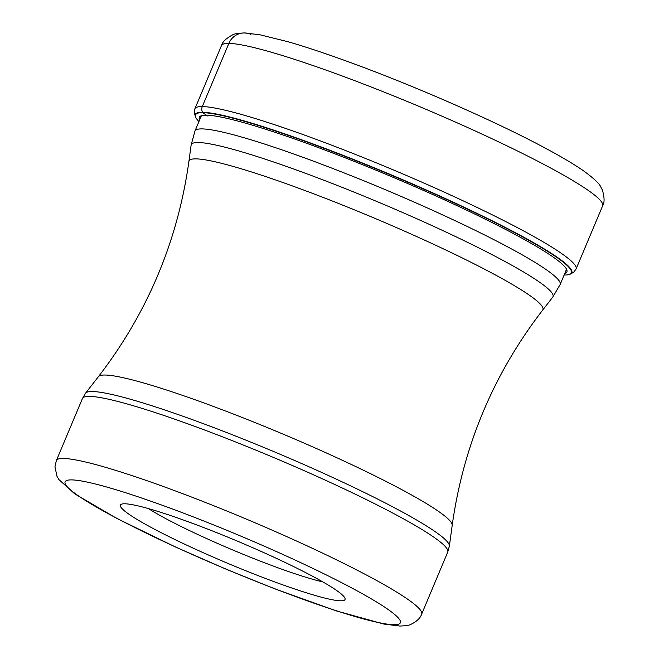 <?xml version="1.0" encoding="UTF-8"?>
<svg xmlns="http://www.w3.org/2000/svg" width="659" height="659" viewBox="0 0 659 659"><rect width="100%" height="100%" fill="white"/><g stroke="black" fill="none" stroke-linecap="round" stroke-linejoin="round"><path stroke-width="0.99" d="M564.129 275.034A203.886 20.248 -157.2 0 0 568.799 274.597A203.886 20.248 -157.2 0 0 425.64 190.014A203.886 20.248 -157.2 0 0 202.75 112.673A308.585 298.197 90.8 0 0 206.44 115.193L207.519 115.918L206.44 115.193A199.364 19.803 22.8 0 0 199.636 119.913M198.952 121.528A203.886 20.248 22.8 0 1 195.995 117.887A203.886 20.248 22.8 0 1 202.75 112.673L202.544 112.285A204.232 20.281 22.8 0 1 425.829 189.767A204.232 20.281 22.8 0 1 569.211 274.49L573.552 272.365L576.081 269.004L602.631 205.83A206.745 20.536 -157.2 0 0 442.84 116.552A206.745 20.536 -157.2 0 0 228.854 43.395L202.297 106.569A6.508 6.293 90.8 0 0 202.544 112.285A204.232 20.281 22.8 0 0 195.781 117.516L195.995 117.887M201.382 551.871A121.824 12.101 -157.2 0 0 340.67 600.802A121.824 12.101 -157.2 0 0 344.937 598.158A121.824 12.101 -157.2 0 0 264.07 552.728A121.824 12.101 -157.2 0 0 124.782 503.789A121.824 12.101 -157.2 0 0 121.454 504.209A121.824 12.101 -157.2 0 0 201.382 551.871M148.464 508.608A108.801 10.808 -157.2 0 0 209.76 539.968A108.801 10.808 -157.2 0 0 322.894 581.93M250.939 34.383A17.365 16.78 90.8 0 0 228.854 43.395A206.745 20.536 -157.2 0 0 221.457 45.603C222.305 42.003 226.07 38.395 232.742 34.787C233.904 33.897 237.808 33.288 244.481 32.95L259.852 34.762L287.95 41.715C306.723 47.135 328.8 54.54 354.188 63.915C415.911 86.65 490.625 119.337 539.144 144.873C557.844 154.667 572.506 163.226 583.124 170.549C593.635 178.169 599.55 183.696 600.876 187.115L602.384 190.039C604.55 197.461 604.632 202.725 602.631 205.83M221.457 45.603L194.899 108.776A206.745 20.536 22.8 0 1 202.297 106.569A206.745 20.536 22.8 0 1 416.282 179.726A206.745 20.536 22.8 0 1 576.081 269.004M564.804 273.419A199.364 19.803 -157.2 0 0 423.136 190.27A199.364 19.803 -157.2 0 0 206.44 115.193M201.39 115.737L194.965 131.017A198.062 19.671 22.8 0 1 202.058 128.9A198.062 19.671 22.8 0 1 202.099 128.9A198.062 19.671 22.8 0 1 407.13 199.018A198.062 19.671 22.8 0 1 560.142 284.515L566.559 269.243M542.662 310.109C493.542 373.884 463.384 445.624 452.189 525.338A191.934 19.062 -157.2 0 0 301.369 441.925A191.934 19.062 -157.2 0 0 105.045 375.029A191.934 19.062 -157.2 0 0 98.438 376.635C147.558 312.86 177.716 241.12 188.911 161.406A191.934 19.062 22.8 0 1 195.912 158.868A191.934 19.062 22.8 0 1 396.907 227.792A191.934 19.062 22.8 0 1 542.662 310.109L552.753 297.135A196.209 19.49 -157.2 0 0 403.827 213.022A196.209 19.49 -157.2 0 0 198.318 142.525A196.209 19.49 -157.2 0 0 198.277 142.525A196.209 19.49 -157.2 0 0 191.118 145.12L194.965 131.017M85.571 393.176A197.387 19.605 22.8 0 1 92.367 391.528A197.387 19.605 22.8 0 1 92.408 391.528A197.387 19.605 22.8 0 1 294.334 460.361A197.387 19.605 22.8 0 1 449.372 546.105L447.749 552.053A198.128 19.679 -157.2 0 0 294.688 466.523A198.128 19.679 -157.2 0 0 89.583 396.388A198.128 19.679 -157.2 0 0 89.542 396.388A198.128 19.679 -157.2 0 0 82.457 398.497L85.571 393.176L98.438 376.635M421.653 614.147C420.285 618.224 416.612 621.668 410.631 624.46C409.404 625.267 405.829 625.795 399.914 626.05L383.909 624.065L336.312 610.885L274.268 588.619L226.811 569.491L175.541 547.036L116.701 518.386L74.805 493.888L58.939 479.628L57.036 476.416L54.952 466.877L56.353 460.583A198.128 19.679 22.8 0 1 63.445 458.475A198.128 19.679 22.8 0 1 63.503 458.475A198.128 19.679 22.8 0 1 268.625 528.625A198.128 19.679 22.8 0 1 421.653 614.147L447.749 552.053M393.86 624.707A181.851 18.065 22.8 0 1 393.802 624.707A181.851 18.065 22.8 0 1 185.846 551.616A181.851 18.065 22.8 0 1 71.592 479.892A181.851 18.065 22.8 0 1 71.65 479.892A181.851 18.065 22.8 0 1 279.605 552.983A181.851 18.065 22.8 0 1 393.86 624.707M194.899 108.776L194.265 112.928L195.781 117.516M568.799 274.597L569.211 274.49M188.911 161.406L191.118 145.12M560.142 284.515L552.753 297.135M56.353 460.583L82.457 398.497M452.189 525.338L449.372 546.105"/></g></svg>
